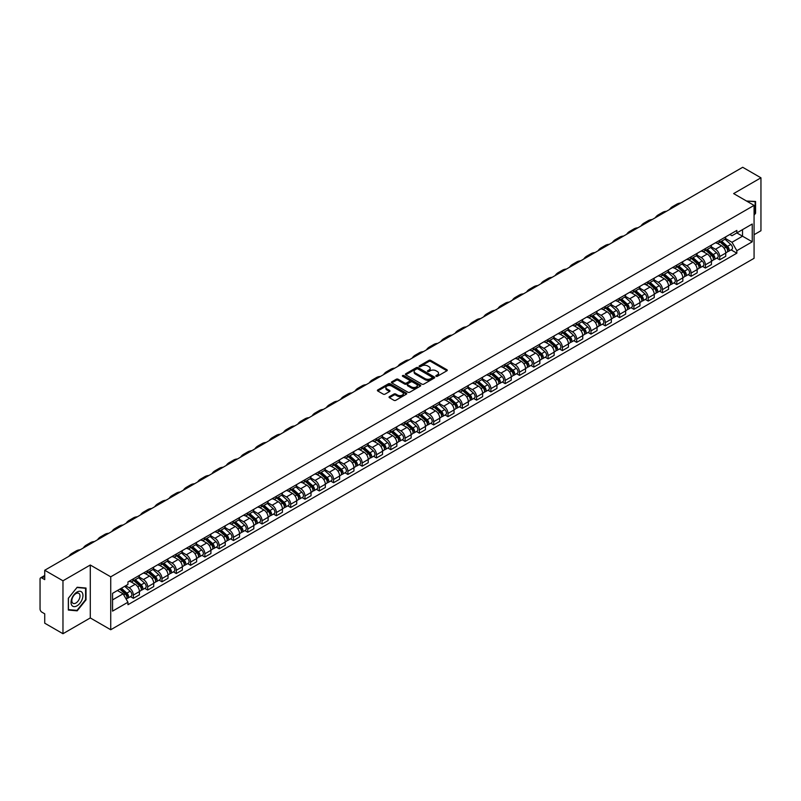 <?xml version="1.0" encoding="UTF-8"?>
<svg xmlns="http://www.w3.org/2000/svg" width="801" height="801" viewBox="0 0 801 801"><rect width="100%" height="100%" fill="white"/><g stroke="black" fill="none" stroke-linecap="round" stroke-linejoin="round"><path stroke-width="1.2" d="M436.094 376.3A0.891 0.511 0 0 0 437.356 376.3L446.918 370.783A1.272 0.731 0 0 0 447.288 370.262A1.272 0.731 0 0 0 446.918 369.742L430.718 360.39A1.272 0.731 0 0 0 428.915 360.39L419.354 365.907A0.891 0.511 0 0 0 420.615 366.638L421.857 365.927A4.075 2.353 0 0 1 427.614 365.927L428.966 366.708A4.075 2.353 0 0 1 430.157 368.37A4.075 2.353 0 0 1 428.966 370.032L427.724 370.743A0.891 0.511 0 0 0 428.986 371.474L430.227 370.753A4.075 2.353 0 0 1 435.984 370.753L437.336 371.534A4.075 2.353 0 0 1 438.527 373.196A4.075 2.353 0 0 1 437.336 374.858L436.094 375.579A0.891 0.511 0 0 0 436.094 376.3L436.094 375.579M389.416 396.655A1.272 0.731 0 0 0 389.046 397.176A1.272 0.731 0 0 0 389.416 397.696L393.962 400.32A1.272 0.731 0 0 0 395.764 400.32L406.377 394.182A1.272 0.731 0 0 0 406.748 393.661A1.272 0.731 0 0 0 406.377 393.151L390.177 383.799A1.272 0.731 0 0 0 388.385 383.799L377.762 389.927A1.272 0.731 0 0 0 377.391 390.447A1.272 0.731 0 0 0 377.762 390.968L383.248 394.132A1.272 0.731 0 0 0 385.051 394.132L389.596 391.509A1.272 0.731 0 0 0 389.967 390.988A1.272 0.731 0 0 0 389.596 390.467L386.873 388.896A3.404 1.962 0 0 1 385.882 387.514A3.404 1.962 0 0 1 387.974 385.692A3.404 1.962 0 0 1 391.689 386.122L402.352 392.28A3.404 1.962 0 0 1 403.344 393.661A3.404 1.962 0 0 1 401.251 395.484A3.404 1.962 0 0 1 397.536 395.053L395.764 394.032A1.272 0.731 0 0 0 393.962 394.032L389.416 396.655L389.416 397.696L393.962 395.083L393.962 394.032M110.728 576.82L90.283 565.015L62.969 580.795L44.726 570.262L742.707 167.279L760.95 177.812L733.636 193.582L754.071 205.386L110.728 576.82L110.728 629.746L754.071 258.312L754.071 205.386M421.947 384.16A1.272 0.731 0 0 0 423.749 384.16L434.362 378.032A1.272 0.731 0 0 0 434.733 377.511A1.272 0.731 0 0 0 434.362 376.991L418.162 367.639A1.272 0.731 0 0 0 416.37 367.639L405.747 373.767A1.272 0.731 0 0 0 405.376 374.287A1.272 0.731 0 0 0 405.747 374.808L421.947 384.16M403.003 376.49A0.891 0.511 0 0 1 403.904 376.62L420.355 386.112L409.752 392.24A1.272 0.731 0 0 1 407.949 392.24L391.759 382.888L391.759 381.847A1.272 0.731 0 0 0 391.379 382.367A1.272 0.731 0 0 0 391.759 382.888M391.759 381.847L396.305 379.223A1.272 0.731 0 0 1 398.097 379.223L404.665 383.018A1.272 0.731 0 0 0 406.467 383.018L409.481 381.276A1.272 0.731 0 0 0 409.852 380.755A1.272 0.731 0 0 0 409.481 380.235L402.643 376.29A0.891 0.511 0 0 1 403.904 375.559L420.375 385.071A1.272 0.731 0 0 1 420.745 385.591A1.272 0.731 0 0 1 420.375 386.112L420.375 385.071M62.969 580.795L62.969 633.721L44.726 623.188L44.726 613.816L41.882 612.174A2.593 1.502 -120 0 1 40.05 609L40.05 579.043A2.593 1.502 -120 0 1 40.591 577.861L44.726 575.468M754.071 234.713L760.95 230.738L760.95 177.812M62.969 633.721L90.283 617.941L110.728 629.746M44.726 570.262L44.726 579.624L41.882 577.982A2.593 1.502 -120 0 0 40.591 577.861M719.698 240.32A5.967 3.444 60 0 1 718.467 242.993L724.515 239.509A5.967 3.444 -120 0 0 725.746 236.826M711.108 246.738L715.483 249.261A5.967 3.444 60 0 1 719.698 256.57L725.746 253.076A5.967 3.444 -120 0 0 721.531 245.767L717.205 243.274M725.746 253.076L725.746 256.3L719.698 259.794L716.795 258.122M718.467 242.993A5.967 3.444 60 0 1 715.523 242.733M719.698 256.57L719.698 259.794M705.401 248.58A5.967 3.444 60 0 1 704.159 251.254L710.217 247.759A5.967 3.444 -120 0 0 711.448 245.086M702.497 266.383L705.401 268.055L711.448 264.56L711.448 261.336A5.967 3.444 -120 0 0 707.233 254.027L702.898 251.524M704.159 251.254A5.967 3.444 60 0 1 701.225 250.983M696.81 254.998L701.185 257.522A5.967 3.444 60 0 1 705.401 264.821L705.401 268.055M691.093 256.831A5.967 3.444 60 0 1 689.861 259.514L695.909 256.02A5.967 3.444 -120 0 0 697.15 253.336M688.199 274.633L691.093 276.315L697.15 272.821L697.15 269.587A5.967 3.444 -120 0 0 692.935 262.287L688.6 259.784M689.861 259.514A5.967 3.444 60 0 1 686.928 259.244M682.512 263.259L686.878 265.782A5.967 3.444 60 0 1 691.093 273.081L691.093 276.315M676.795 265.091A5.967 3.444 60 0 1 675.563 267.764L681.611 264.27A5.967 3.444 -120 0 0 682.842 261.597M673.891 282.893L676.795 284.565L682.842 281.071L682.842 277.847A5.967 3.444 -120 0 0 678.627 270.538L674.302 268.045M675.563 267.764A5.967 3.444 60 0 1 672.63 267.494M668.214 271.509L672.58 274.032A5.967 3.444 60 0 1 676.795 281.341L676.795 284.565M662.497 273.341A5.967 3.444 60 0 1 661.256 276.025L667.313 272.53A5.967 3.444 -120 0 0 668.545 269.857M659.593 291.143L662.497 292.826L668.545 289.331L668.545 286.097A5.967 3.444 -120 0 0 664.329 278.798L659.994 276.295M661.256 276.025A5.967 3.444 60 0 1 658.322 275.754M653.906 279.769L658.282 282.292A5.967 3.444 60 0 1 662.497 289.592L662.497 292.826M648.199 281.602A5.967 3.444 60 0 1 646.958 284.275L653.005 280.791A5.967 3.444 -120 0 0 654.247 278.107M645.296 299.404L648.199 301.076L654.247 297.582L654.247 294.357A5.967 3.444 -120 0 0 650.032 287.058L645.696 284.555M646.958 284.275A5.967 3.444 60 0 1 644.024 284.015M639.609 288.02L643.974 290.543A5.967 3.444 60 0 1 648.199 297.852L648.199 301.076M633.891 289.862A5.967 3.444 60 0 1 632.66 292.535L638.707 289.041A5.967 3.444 -120 0 0 639.949 286.368M630.998 307.664L633.891 309.336L639.949 305.842L639.949 302.618A5.967 3.444 -120 0 0 635.724 295.309L631.398 292.806M632.66 292.535A5.967 3.444 60 0 1 629.726 292.265M625.311 296.28L629.676 298.803A5.967 3.444 60 0 1 633.891 306.102L633.891 309.336M619.594 298.112A5.967 3.444 60 0 1 618.362 300.796L624.41 297.301A5.967 3.444 -120 0 0 625.641 294.618M616.69 315.914L619.594 317.596L625.641 314.102L625.641 310.868A5.967 3.444 -120 0 0 621.426 303.569L617.1 301.066M618.362 300.796A5.967 3.444 60 0 1 615.418 300.525M611.003 304.54L615.378 307.063A5.967 3.444 60 0 1 619.594 314.362L619.594 317.596M605.296 306.372A5.967 3.444 60 0 1 604.054 309.046L610.112 305.551A5.967 3.444 -120 0 0 611.343 302.878M602.392 324.175L605.296 325.847L611.343 322.352L611.343 319.128A5.967 3.444 -120 0 0 607.128 311.819L602.793 309.326M604.054 309.046A5.967 3.444 60 0 1 601.12 308.775M596.705 312.79L601.08 315.314A5.967 3.444 60 0 1 605.296 322.623L605.296 325.847M590.988 314.633A5.967 3.444 60 0 1 589.756 317.306L595.804 313.812A5.967 3.444 -120 0 0 597.045 311.138M588.094 332.435L590.988 334.107L597.045 330.613L597.045 327.379A5.967 3.444 -120 0 0 592.83 320.08L588.495 317.576M589.756 317.306A5.967 3.444 60 0 1 586.823 317.036M582.407 321.051L586.773 323.574A5.967 3.444 60 0 1 590.988 330.873L590.988 334.107M576.69 322.883A5.967 3.444 60 0 1 575.458 325.556L581.506 322.072A5.967 3.444 -120 0 0 582.738 319.389M573.786 340.685L576.69 342.357L582.738 338.873L582.738 335.639A5.967 3.444 -120 0 0 578.522 328.34L574.197 325.837M575.458 325.556A5.967 3.444 60 0 1 572.525 325.296M568.109 329.301L572.475 331.824A5.967 3.444 60 0 1 576.69 339.133L576.69 342.357M562.392 331.143A5.967 3.444 60 0 1 561.161 333.817L567.208 330.322A5.967 3.444 -120 0 0 568.44 327.649M559.488 348.946L562.392 350.618L568.44 347.123L568.44 343.899A5.967 3.444 -120 0 0 564.224 336.59L559.889 334.087M561.161 333.817A5.967 3.444 60 0 1 558.217 333.546M553.801 337.561L558.177 340.085A5.967 3.444 60 0 1 562.392 347.394L562.392 350.618M548.094 339.394A5.967 3.444 60 0 1 546.853 342.077L552.91 338.583A5.967 3.444 -120 0 0 554.142 335.899M545.191 357.196L548.094 358.878L554.142 355.384L554.142 352.15A5.967 3.444 -120 0 0 549.927 344.851L545.591 342.347M546.853 342.077A5.967 3.444 60 0 1 543.919 341.807M539.504 345.822L543.869 348.345A5.967 3.444 60 0 1 548.094 355.644L548.094 358.878M533.786 347.654A5.967 3.444 60 0 1 532.555 350.327L538.602 346.833A5.967 3.444 -120 0 0 539.844 344.16M530.893 365.456L533.786 367.128L539.844 363.634L539.844 360.41A5.967 3.444 -120 0 0 535.619 353.101L531.293 350.608M532.555 350.327A5.967 3.444 60 0 1 529.621 350.057M525.206 354.072L529.571 356.595A5.967 3.444 60 0 1 533.786 363.904L533.786 367.128M519.489 355.914A5.967 3.444 60 0 1 518.257 358.588L524.305 355.093A5.967 3.444 -120 0 0 525.536 352.42M516.585 373.717L519.489 375.389L525.536 371.894L525.536 368.67A5.967 3.444 -120 0 0 521.321 361.361L516.995 358.858M518.257 358.588A5.967 3.444 60 0 1 515.313 358.317M510.898 362.332L515.273 364.855A5.967 3.444 60 0 1 519.489 372.155L519.489 375.389M505.191 364.165A5.967 3.444 60 0 1 503.949 366.848L510.007 363.354A5.967 3.444 -120 0 0 511.238 360.67M502.287 381.967L505.191 383.639L511.238 380.155L511.238 376.921A5.967 3.444 -120 0 0 507.023 369.621L502.688 367.118M503.949 366.848A5.967 3.444 60 0 1 501.015 366.578M496.6 370.593L500.975 373.116A5.967 3.444 60 0 1 505.191 380.415L505.191 383.639M490.883 372.425A5.967 3.444 60 0 1 489.651 375.098L495.699 371.604A5.967 3.444 -120 0 0 496.94 368.931M487.989 390.227L490.883 391.899L496.94 388.405L496.94 385.181A5.967 3.444 -120 0 0 492.725 377.872L488.39 375.379M489.651 375.098A5.967 3.444 60 0 1 486.718 374.828M482.302 378.843L486.668 381.366A5.967 3.444 60 0 1 490.883 388.675L490.883 391.899M476.585 380.675A5.967 3.444 60 0 1 475.353 383.359L481.401 379.864A5.967 3.444 -120 0 0 482.633 377.191M473.681 398.477L476.585 400.16L482.633 396.665L482.633 393.431A5.967 3.444 -120 0 0 478.417 386.132L474.092 383.629M475.353 383.359A5.967 3.444 60 0 1 472.42 383.088M468.004 387.103L472.37 389.626A5.967 3.444 60 0 1 476.585 396.926L476.585 400.16M462.287 388.936A5.967 3.444 60 0 1 461.056 391.609L467.103 388.125A5.967 3.444 -120 0 0 468.335 385.441M459.384 406.738L462.287 408.41L468.335 404.916L468.335 401.691A5.967 3.444 -120 0 0 464.119 394.382L459.794 391.889M461.056 391.609A5.967 3.444 60 0 1 458.112 391.349M453.696 395.354L458.072 397.877A5.967 3.444 60 0 1 462.287 405.186L462.287 408.41M447.989 397.196A5.967 3.444 60 0 1 446.748 399.869L452.805 396.375A5.967 3.444 -120 0 0 454.037 393.702M445.086 414.998L447.989 416.67L454.037 413.176L454.037 409.952A5.967 3.444 -120 0 0 449.822 402.643L445.486 400.14M446.748 399.869A5.967 3.444 60 0 1 443.814 399.599M439.399 403.614L443.764 406.137A5.967 3.444 60 0 1 447.989 413.436L447.989 416.67M433.681 405.446A5.967 3.444 60 0 1 432.45 408.13L438.497 404.635A5.967 3.444 -120 0 0 439.739 401.952M430.788 423.248L433.681 424.92L439.739 421.436L439.739 418.202A5.967 3.444 -120 0 0 435.514 410.903L431.188 408.4M432.45 408.13A5.967 3.444 60 0 1 429.516 407.859M425.101 411.874L429.466 414.397A5.967 3.444 60 0 1 433.681 421.696L433.681 424.92M419.384 413.706A5.967 3.444 60 0 1 418.152 416.38L424.2 412.885A5.967 3.444 -120 0 0 425.431 410.212M416.48 431.509L419.384 433.181L425.431 429.686L425.431 426.462A5.967 3.444 -120 0 0 421.216 419.153L416.89 416.66M418.152 416.38A5.967 3.444 60 0 1 415.208 416.109M410.793 420.125L415.168 422.648A5.967 3.444 60 0 1 419.384 429.957L419.384 433.181M405.086 421.957A5.967 3.444 60 0 1 403.844 424.64L409.902 421.146A5.967 3.444 -120 0 0 411.133 418.472M402.182 439.759L405.086 441.441L411.133 437.947L411.133 434.713A5.967 3.444 -120 0 0 406.918 427.414L402.583 424.91M403.844 424.64A5.967 3.444 60 0 1 400.911 424.37M396.495 428.385L400.87 430.908A5.967 3.444 60 0 1 405.086 438.207L405.086 441.441M390.778 430.217A5.967 3.444 60 0 1 389.546 432.89L395.594 429.406A5.967 3.444 -120 0 0 396.835 426.723M387.884 448.019L390.788 449.691L396.835 446.197L396.835 442.973A5.967 3.444 -120 0 0 392.62 435.674L388.285 433.171M389.546 432.89A5.967 3.444 60 0 1 386.613 432.63M382.197 436.635L386.563 439.158A5.967 3.444 60 0 1 390.788 446.467L390.788 449.691M376.48 438.477A5.967 3.444 60 0 1 375.248 441.151L381.296 437.656A5.967 3.444 -120 0 0 382.528 434.983M373.576 456.28L376.48 457.952L382.528 454.457L382.528 451.233A5.967 3.444 -120 0 0 378.312 443.924L373.987 441.421M375.248 441.151A5.967 3.444 60 0 1 372.315 440.88M367.899 444.895L372.265 447.419A5.967 3.444 60 0 1 376.48 454.718L376.48 457.952M362.182 446.728A5.967 3.444 60 0 1 360.951 449.411L366.998 445.917A5.967 3.444 -120 0 0 368.23 443.233M359.279 464.53L362.182 466.212L368.23 462.718L368.23 459.484A5.967 3.444 -120 0 0 364.014 452.185L359.689 449.681M360.951 449.411A5.967 3.444 60 0 1 358.007 449.141M353.591 453.156L357.967 455.679A5.967 3.444 60 0 1 362.182 462.978L362.182 466.212M347.884 454.988A5.967 3.444 60 0 1 346.643 457.661L352.7 454.167A5.967 3.444 -120 0 0 353.932 451.494M344.981 472.79L347.884 474.462L353.932 470.968L353.932 467.744A5.967 3.444 -120 0 0 349.717 460.435L345.381 457.942M346.643 457.661A5.967 3.444 60 0 1 343.709 457.391M339.294 461.406L343.659 463.929A5.967 3.444 60 0 1 347.884 471.238L347.884 474.462M333.576 463.248A5.967 3.444 60 0 1 332.345 465.922L338.392 462.427A5.967 3.444 -120 0 0 339.634 459.754M330.683 481.041L333.576 482.723L339.634 479.228L339.634 475.994A5.967 3.444 -120 0 0 335.409 468.695L331.083 466.192M332.345 465.922A5.967 3.444 60 0 1 329.411 465.651M324.996 469.666L329.361 472.19A5.967 3.444 60 0 1 333.576 479.489L333.576 482.723M319.279 471.499A5.967 3.444 60 0 1 318.047 474.172L324.095 470.688A5.967 3.444 -120 0 0 325.326 468.004M316.375 489.301L319.279 490.973L325.326 487.479L325.326 484.255A5.967 3.444 -120 0 0 321.111 476.955L316.785 474.452M318.047 474.172A5.967 3.444 60 0 1 315.113 473.912M310.698 477.917L315.063 480.44A5.967 3.444 60 0 1 319.279 487.749L319.279 490.973M304.981 479.759A5.967 3.444 60 0 1 303.739 482.432L309.797 478.938A5.967 3.444 -120 0 0 311.028 476.265M302.077 497.561L304.981 499.233L311.028 495.739L311.028 492.515A5.967 3.444 -120 0 0 306.813 485.206L302.478 482.703M303.739 482.432A5.967 3.444 60 0 1 300.806 482.162M296.39 486.177L300.765 488.7A5.967 3.444 60 0 1 304.981 496.009L304.981 499.233M290.683 488.009A5.967 3.444 60 0 1 289.441 490.693L295.489 487.198A5.967 3.444 -120 0 0 296.73 484.515M287.779 505.811L290.683 507.494L296.73 503.999L296.73 500.765A5.967 3.444 -120 0 0 292.515 493.466L288.18 490.963M289.441 490.693A5.967 3.444 60 0 1 286.508 490.422M282.092 494.437L286.458 496.96A5.967 3.444 60 0 1 290.683 504.26L290.683 507.494M276.375 496.27A5.967 3.444 60 0 1 275.144 498.943L281.191 495.449A5.967 3.444 -120 0 0 282.433 492.775M273.481 514.072L276.375 515.744L282.433 512.25L282.433 509.025A5.967 3.444 -120 0 0 278.207 501.716L273.882 499.223M275.144 498.943A5.967 3.444 60 0 1 272.21 498.673M267.794 502.688L272.16 505.211A5.967 3.444 60 0 1 276.375 512.52L276.375 515.744M262.077 504.53A5.967 3.444 60 0 1 260.846 507.203L266.893 503.709A5.967 3.444 -120 0 0 268.125 501.036M259.174 522.332L262.077 524.004L268.125 520.51L268.125 517.276A5.967 3.444 -120 0 0 263.909 509.977L259.584 507.474M260.846 507.203A5.967 3.444 60 0 1 257.902 506.933M253.486 510.948L257.862 513.471A5.967 3.444 60 0 1 262.077 520.77L262.077 524.004M247.779 512.78A5.967 3.444 60 0 1 246.538 515.464L252.595 511.969A5.967 3.444 -120 0 0 253.827 509.286M244.876 530.582L247.779 532.254L253.827 528.77L253.827 525.536A5.967 3.444 -120 0 0 249.612 518.237L245.276 515.734M246.538 515.464A5.967 3.444 60 0 1 243.604 515.193M239.189 519.208L243.564 521.731A5.967 3.444 60 0 1 247.779 529.03L247.779 532.254M233.471 521.04A5.967 3.444 60 0 1 232.24 523.714L238.287 520.219A5.967 3.444 -120 0 0 239.529 517.546M230.578 538.843L233.471 540.515L239.529 537.02L239.529 533.796A5.967 3.444 -120 0 0 235.314 526.487L230.978 523.994M232.24 523.714A5.967 3.444 60 0 1 229.306 523.443M224.891 527.458L229.256 529.982A5.967 3.444 60 0 1 233.471 537.291L233.471 540.515M219.174 529.291A5.967 3.444 60 0 1 217.942 531.974L223.99 528.48A5.967 3.444 -120 0 0 225.221 525.806M216.27 547.093L219.174 548.775L225.221 545.281L225.221 542.047A5.967 3.444 -120 0 0 221.006 534.748L216.681 532.244M217.942 531.974A5.967 3.444 60 0 1 215.008 531.704M210.593 535.719L214.958 538.242A5.967 3.444 60 0 1 219.174 545.541L219.174 548.775M204.876 537.551A5.967 3.444 60 0 1 203.634 540.224L209.692 536.73A5.967 3.444 -120 0 0 210.923 534.057M201.972 555.353L204.876 557.025L210.923 553.531L210.923 550.307A5.967 3.444 -120 0 0 206.708 542.998L202.373 540.505M203.634 540.224A5.967 3.444 60 0 1 200.701 539.954M196.285 543.969L200.661 546.492A5.967 3.444 60 0 1 204.876 553.801L204.876 557.025M190.578 545.811A5.967 3.444 60 0 1 189.336 548.485L195.384 544.99A5.967 3.444 -120 0 0 196.625 542.317M187.674 563.614L190.578 565.286L196.625 561.791L196.625 558.567A5.967 3.444 -120 0 0 192.41 551.258L188.075 548.755M189.336 548.485A5.967 3.444 60 0 1 186.403 548.214M181.987 552.229L186.353 554.753A5.967 3.444 60 0 1 190.578 562.052L190.578 565.286M176.27 554.062A5.967 3.444 60 0 1 175.039 556.745L181.086 553.251A5.967 3.444 -120 0 0 182.328 550.567M173.376 571.864L176.27 573.536L182.328 570.052L182.328 566.818A5.967 3.444 -120 0 0 178.102 559.519L173.777 557.015M175.039 556.745A5.967 3.444 60 0 1 172.105 556.475M167.689 560.49L172.055 563.013A5.967 3.444 60 0 1 176.27 570.312L176.27 573.536M161.972 562.322A5.967 3.444 60 0 1 160.741 564.995L166.788 561.501A5.967 3.444 -120 0 0 168.02 558.828M159.069 580.124L161.972 581.796L168.02 578.302L168.02 575.078A5.967 3.444 -120 0 0 163.804 567.769L159.479 565.276M160.741 564.995A5.967 3.444 60 0 1 157.797 564.725M153.381 568.74L157.757 571.263A5.967 3.444 60 0 1 161.972 578.572L161.972 581.796M147.674 570.572A5.967 3.444 60 0 1 146.433 573.256L152.49 569.761A5.967 3.444 -120 0 0 153.722 567.088M144.771 588.375L147.674 590.057L153.722 586.562L153.722 583.328A5.967 3.444 -120 0 0 149.507 576.029L145.171 573.526M146.433 573.256A5.967 3.444 60 0 1 143.499 572.985M139.084 577L143.459 579.523A5.967 3.444 60 0 1 147.674 586.823L147.674 590.057M133.366 578.833A5.967 3.444 60 0 1 132.135 581.506L138.183 578.022A5.967 3.444 -120 0 0 139.424 575.338M130.473 596.635L133.366 598.307L139.424 594.813L139.424 591.589A5.967 3.444 -120 0 0 135.209 584.289L130.873 581.786M132.135 581.506A5.967 3.444 60 0 1 129.201 581.246M125.667 585.771L129.151 587.774A5.967 3.444 60 0 1 133.366 595.083L133.366 598.307M729.831 234.473L731.984 235.714L752.239 224.02L742.527 229.627L742.527 236.195L731.984 242.282L725.416 238.488M112.561 599.899L123.104 593.811L127.96 602.222L112.561 611.123L112.561 593.331L127.96 584.44L127.96 581.957L736.84 230.428L736.84 232.911L752.239 241.802L736.84 250.693L731.984 242.282M752.239 224.02L752.239 241.802M127.96 602.222L127.96 604.715L736.84 253.186L736.84 250.693M754.071 215.149L755.583 213.276L755.583 201.482L746.482 201.011L755.133 201.712L755.133 213.146L754.071 214.448M90.283 565.015L90.283 617.941M68.335 610.052L77.176 610.843L86.027 599.839L86.027 588.044L77.176 587.253L68.335 598.257L68.335 610.052M123.104 593.811L117.417 590.527M731.103 249.862L736.84 253.186M76.245 610.302L77.176 610.843M436.455 376.43L437.336 375.919A4.075 2.353 0 0 0 438.527 374.257L438.527 373.196M430.157 368.37L430.157 369.421A4.075 2.353 0 0 1 428.966 371.083L428.084 371.594M446.898 370.793L430.718 361.451A1.272 0.731 0 0 0 428.915 361.451L419.714 366.768M434.362 376.991L434.362 378.032L418.162 368.7A1.272 0.731 0 0 0 416.37 368.7L405.767 374.818L405.747 373.767M432.109 377.872A0.891 0.511 0 0 0 432.109 377.141L417.892 368.941A0.891 0.511 0 0 0 416.64 368.941L415.329 369.692A4.075 2.353 0 0 0 414.137 371.354A4.075 2.353 0 0 0 415.329 373.016L425.051 378.623A4.075 2.353 0 0 0 430.808 378.623L432.109 377.872L432.109 378.933A0.891 0.511 0 0 0 432.109 378.202M414.137 371.354L414.137 372.415A4.075 2.353 0 0 0 415.329 374.077L415.329 373.016M432.109 378.933L430.808 379.684A4.075 2.353 0 0 1 425.051 379.684L415.329 374.077M391.769 382.898L396.305 380.285L396.305 379.223M409.852 380.755L409.852 381.817A1.272 0.731 0 0 1 409.481 382.337L406.467 384.079A1.272 0.731 0 0 1 404.665 384.079L398.097 380.285A1.272 0.731 0 0 0 396.305 380.285M411.484 386.953A3.404 1.962 0 0 0 415.198 387.374A3.404 1.962 0 0 0 417.291 385.561A3.404 1.962 0 0 0 416.3 384.17L412.545 382.007A1.272 0.731 0 0 0 410.743 382.007L407.729 383.739A1.272 0.731 0 0 0 407.359 384.26A1.272 0.731 0 0 0 407.729 384.78L411.484 386.953L411.484 388.014A3.404 1.962 0 0 0 415.198 388.435A3.404 1.962 0 0 0 417.291 386.623L417.291 385.561M407.359 384.26L407.359 385.321A1.272 0.731 0 0 0 407.729 385.842L407.729 384.78M411.484 388.014L407.729 385.842M403.344 393.661L403.344 394.723A3.404 1.962 0 0 1 401.251 396.535A3.404 1.962 0 0 1 397.536 396.115L395.764 395.083A1.272 0.731 0 0 0 393.962 395.083M385.882 387.514L385.882 388.565A3.404 1.962 0 0 0 386.873 389.957L386.873 388.896M389.576 391.519L386.873 389.957M406.377 393.151L406.377 394.182L390.177 384.85A1.272 0.731 0 0 0 388.385 384.85L377.782 390.978L377.762 389.927M720.109 242.042L725.936 247.249A3.244 1.872 60 0 1 726.958 252.255L725.746 252.956M720.269 242.182L723.013 243.764M720.7 241.702L727.188 247.489A1.552 0.901 60 0 1 727.668 249.902A1.552 0.901 60 0 1 727.528 249.952M721.671 241.141L727.498 246.348A3.244 1.872 60 0 1 728.52 251.354A3.244 1.872 60 0 1 727.538 251.464M724.915 239.199L730.802 244.445A3.244 1.872 60 0 1 731.814 249.451L728.52 251.354M680.81 203.023A25.021 14.448 -120 0 0 676.795 204.175L672.58 206.608A25.021 14.448 -120 0 0 669.576 209.502M676.595 205.456A25.021 14.448 -120 0 0 672.58 206.608M705.811 250.302L711.638 255.499A3.244 1.872 60 0 1 712.66 260.515L711.448 261.216M705.961 250.443L708.705 252.025M706.402 249.962L712.88 255.749A1.552 0.901 60 0 1 713.371 258.152A1.552 0.901 60 0 1 713.23 258.212M707.373 249.401L713.2 254.598A3.244 1.872 60 0 1 714.212 259.614A3.244 1.872 60 0 1 713.23 259.714M710.617 247.449L716.495 252.695A3.244 1.872 60 0 1 717.516 257.712L714.212 259.614M691.513 258.563L697.341 263.759A3.244 1.872 60 0 1 698.352 268.766L697.15 269.466M691.663 258.693L694.407 260.275M692.094 258.222L698.582 264.01A1.552 0.901 60 0 1 699.073 266.413A1.552 0.901 60 0 1 698.933 266.463M693.065 257.662L698.893 262.858A3.244 1.872 60 0 1 699.914 267.874A3.244 1.872 60 0 1 698.933 267.975M696.319 255.709L702.197 260.956A3.244 1.872 60 0 1 703.218 265.962L699.914 267.874M754.562 201.381L755.133 201.712M82.153 592.53A8.431 4.866 120 0 0 74.012 594.702A8.431 4.866 120 0 0 71.83 605.366A8.431 4.866 120 0 0 79.97 603.183A8.431 4.866 120 0 0 82.153 592.53M79.439 593.921A5.767 3.334 120 0 0 78.788 593.321A5.767 3.334 120 0 0 73.422 596.014A5.767 3.334 120 0 0 72.38 602.712A5.767 3.334 120 0 0 73.021 603.313A5.767 3.334 120 0 0 78.388 600.62A5.767 3.334 120 0 0 79.439 593.921M76.996 610.372L68.425 609.611L68.425 598.177L76.996 587.513L85.567 588.284L85.567 599.709L76.996 610.372M84.996 587.954L85.567 588.284M666.502 211.274A25.021 14.448 -120 0 0 662.497 212.435L658.282 214.868A25.021 14.448 -120 0 0 655.278 217.762M662.287 213.707A25.021 14.448 -120 0 0 658.282 214.868M652.204 219.534A25.021 14.448 -120 0 0 648.199 220.686L643.984 223.129A25.021 14.448 -120 0 0 640.98 226.012M647.989 221.967A25.021 14.448 -120 0 0 643.984 223.129M677.205 266.813L683.033 272.01A3.244 1.872 60 0 1 684.054 277.026L682.842 277.727M677.366 266.953L680.109 268.535M677.796 266.473L684.284 272.26A1.552 0.901 60 0 1 684.775 274.663A1.552 0.901 60 0 1 684.625 274.723M678.767 265.912L684.595 271.118A3.244 1.872 60 0 1 685.616 276.125A3.244 1.872 60 0 1 684.635 276.235M682.021 263.96L687.899 269.206A3.244 1.872 60 0 1 688.91 274.222L685.616 276.125M662.908 275.073L668.735 280.27A3.244 1.872 60 0 1 669.756 285.286L668.545 285.977M663.068 275.214L665.811 276.796M663.498 274.733L669.976 280.52A1.552 0.901 60 0 1 670.467 282.923A1.552 0.901 60 0 1 670.327 282.983M664.47 274.172L670.297 279.369A3.244 1.872 60 0 1 671.308 284.385A3.244 1.872 60 0 1 670.337 284.485M667.714 272.22L673.591 277.466A3.244 1.872 60 0 1 674.612 282.473L671.308 284.385M648.61 283.324L654.437 288.53A3.244 1.872 60 0 1 655.448 293.536L654.247 294.237M648.76 283.464L651.503 285.046M649.2 282.983L655.679 288.771A1.552 0.901 60 0 1 656.169 291.184A1.552 0.901 60 0 1 656.029 291.234M650.172 282.433L655.999 287.629A3.244 1.872 60 0 1 657.01 292.635A3.244 1.872 60 0 1 656.029 292.745M653.416 280.48L659.293 285.727A3.244 1.872 60 0 1 660.314 290.733L657.01 292.635M637.906 227.794A25.021 14.448 -120 0 0 633.901 228.946L629.676 231.379A25.021 14.448 -120 0 0 626.672 234.272M633.691 230.227A25.021 14.448 -120 0 0 629.676 231.379M623.609 236.045A25.021 14.448 -120 0 0 619.594 237.206L615.378 239.639A25.021 14.448 -120 0 0 612.375 242.533M619.383 238.478A25.021 14.448 -120 0 0 615.378 239.639M609.301 244.305A25.021 14.448 -120 0 0 605.296 245.456L601.08 247.889A25.021 14.448 -120 0 0 598.077 250.783M605.085 246.738A25.021 14.448 -120 0 0 601.08 247.889M634.312 291.584L640.139 296.781A3.244 1.872 60 0 1 641.15 301.797L639.939 302.498M634.462 291.724L637.206 293.306M634.893 291.244L641.381 297.031A1.552 0.901 60 0 1 641.871 299.434A1.552 0.901 60 0 1 641.731 299.494M635.864 290.683L641.691 295.879A3.244 1.872 60 0 1 642.712 300.896A3.244 1.872 60 0 1 641.731 300.996M639.118 288.73L644.995 293.977A3.244 1.872 60 0 1 646.007 298.993L642.712 300.896M595.003 252.555A25.021 14.448 -120 0 0 590.998 253.717L586.783 256.15A25.021 14.448 -120 0 0 583.769 259.043M590.788 254.998A25.021 14.448 -120 0 0 586.783 256.15M620.004 299.844L625.831 305.041A3.244 1.872 60 0 1 626.853 310.047L625.641 310.748M620.164 299.975L622.908 301.566M620.595 299.504L627.083 305.291A1.552 0.901 60 0 1 627.563 307.694A1.552 0.901 60 0 1 627.423 307.744M621.566 298.943L627.393 304.14A3.244 1.872 60 0 1 628.415 309.156A3.244 1.872 60 0 1 627.433 309.256M624.81 296.991L630.697 302.237A3.244 1.872 60 0 1 631.709 307.244L628.415 309.156M580.705 260.816A25.021 14.448 -120 0 0 576.69 261.967L572.475 264.41A25.021 14.448 -120 0 0 569.471 267.304M576.49 263.249A25.021 14.448 -120 0 0 572.475 264.41M605.706 308.095L611.533 313.301A3.244 1.872 60 0 1 612.555 318.307L611.343 319.008M605.856 308.235L608.6 309.817M606.297 307.754L612.775 313.541A1.552 0.901 60 0 1 613.266 315.944A1.552 0.901 60 0 1 613.125 316.005M607.268 307.194L613.095 312.4A3.244 1.872 60 0 1 614.107 317.406A3.244 1.872 60 0 1 613.135 317.516M610.512 305.251L616.39 310.488A3.244 1.872 60 0 1 617.411 315.504L614.107 317.406M566.397 269.076A25.021 14.448 -120 0 0 562.392 270.227L558.177 272.66A25.021 14.448 -120 0 0 555.173 275.554M562.182 271.509A25.021 14.448 -120 0 0 558.177 272.66M591.408 316.355L597.236 321.551A3.244 1.872 60 0 1 598.247 326.568L597.045 327.259M591.559 316.495L594.302 318.077M591.989 316.015L598.477 321.802A1.552 0.901 60 0 1 598.968 324.205A1.552 0.901 60 0 1 598.828 324.265M592.96 315.454L598.788 320.65A3.244 1.872 60 0 1 599.809 325.667A3.244 1.872 60 0 1 598.828 325.767M596.214 313.501L602.092 318.748A3.244 1.872 60 0 1 603.113 323.764L599.809 325.667M552.099 277.326A25.021 14.448 -120 0 0 548.094 278.488L543.879 280.921A25.021 14.448 -120 0 0 540.875 283.814M547.884 279.759A25.021 14.448 -120 0 0 543.879 280.921M577.1 324.605L582.928 329.812A3.244 1.872 60 0 1 583.949 334.818L582.738 335.519M577.261 324.745L580.004 326.327M577.691 324.275L584.179 330.052A1.552 0.901 60 0 1 584.67 332.465A1.552 0.901 60 0 1 584.52 332.515M578.662 323.714L584.49 328.911A3.244 1.872 60 0 1 585.511 333.917A3.244 1.872 60 0 1 584.53 334.027M581.916 321.762L587.794 327.008A3.244 1.872 60 0 1 588.805 332.014L585.511 333.917M537.801 285.587A25.021 14.448 -120 0 0 533.796 286.738L529.571 289.171A25.021 14.448 -120 0 0 526.567 292.065M533.586 288.02A25.021 14.448 -120 0 0 529.571 289.171M562.803 332.866L568.63 338.062A3.244 1.872 60 0 1 569.651 343.078L568.44 343.779M562.963 333.006L565.706 334.588M563.393 332.525L569.881 338.312A1.552 0.901 60 0 1 570.362 340.715A1.552 0.901 60 0 1 570.222 340.775M564.365 331.964L570.192 337.171A3.244 1.872 60 0 1 571.203 342.177A3.244 1.872 60 0 1 570.232 342.277M567.609 330.012L573.486 335.259A3.244 1.872 60 0 1 574.507 340.275L571.203 342.177M523.504 293.837A25.021 14.448 -120 0 0 519.489 294.998L515.273 297.431A25.021 14.448 -120 0 0 512.27 300.325M519.278 296.28A25.021 14.448 -120 0 0 515.273 297.431M548.505 341.126L554.332 346.322A3.244 1.872 60 0 1 555.353 351.339L554.142 352.029M548.655 341.256L551.398 342.848M549.096 340.785L555.574 346.573A1.552 0.901 60 0 1 556.064 348.976A1.552 0.901 60 0 1 555.924 349.036M550.067 340.225L555.894 345.421A3.244 1.872 60 0 1 556.905 350.438A3.244 1.872 60 0 1 555.924 350.538M553.311 338.272L559.188 343.519A3.244 1.872 60 0 1 560.209 348.525L556.905 350.438M509.196 302.097A25.021 14.448 -120 0 0 505.191 303.249L500.975 305.692A25.021 14.448 -120 0 0 497.972 308.585M504.98 304.53A25.021 14.448 -120 0 0 500.975 305.692M534.207 349.376L540.034 354.583A3.244 1.872 60 0 1 541.045 359.589L539.834 360.29M534.357 349.516L537.101 351.098M534.788 349.036L541.276 354.823A1.552 0.901 60 0 1 541.766 357.236A1.552 0.901 60 0 1 541.626 357.286M535.759 348.475L541.586 353.682A3.244 1.872 60 0 1 542.607 358.688A3.244 1.872 60 0 1 541.626 358.798M539.013 346.533L544.89 351.769A3.244 1.872 60 0 1 545.902 356.785L542.607 358.688M494.898 310.357A25.021 14.448 -120 0 0 490.893 311.509L486.678 313.942A25.021 14.448 -120 0 0 483.664 316.836M490.683 312.79A25.021 14.448 -120 0 0 486.678 313.942M519.899 357.636L525.726 362.833A3.244 1.872 60 0 1 526.748 367.849L525.536 368.54M520.059 357.777L522.803 359.359M520.49 357.296L526.978 363.083A1.552 0.901 60 0 1 527.458 365.486A1.552 0.901 60 0 1 527.318 365.546M521.461 356.735L527.288 361.932A3.244 1.872 60 0 1 528.31 366.948A3.244 1.872 60 0 1 527.328 367.048M524.705 354.783L530.592 360.029A3.244 1.872 60 0 1 531.604 365.046L528.31 366.948M480.6 318.608A25.021 14.448 -120 0 0 476.585 319.769L472.37 322.202A25.021 14.448 -120 0 0 469.366 325.096M476.385 321.041A25.021 14.448 -120 0 0 472.37 322.202M505.601 365.887L511.428 371.093A3.244 1.872 60 0 1 512.45 376.1L511.238 376.8M505.751 366.027L508.495 367.609M506.192 365.556L512.67 371.334A1.552 0.901 60 0 1 513.161 373.747A1.552 0.901 60 0 1 513.02 373.797M507.163 364.996L512.99 370.192A3.244 1.872 60 0 1 514.002 375.198A3.244 1.872 60 0 1 513.03 375.309M510.407 363.043L516.285 368.29A3.244 1.872 60 0 1 517.306 373.296L514.002 375.198M466.292 326.868A25.021 14.448 -120 0 0 462.287 328.02L458.072 330.453A25.021 14.448 -120 0 0 455.068 333.346M462.077 329.301A25.021 14.448 -120 0 0 458.072 330.453M491.303 374.147L497.131 379.344A3.244 1.872 60 0 1 498.142 384.36L496.94 385.061M491.454 374.287L494.197 375.869M491.884 373.807L498.372 379.594A1.552 0.901 60 0 1 498.863 381.997A1.552 0.901 60 0 1 498.723 382.057M492.855 373.246L498.683 378.452A3.244 1.872 60 0 1 499.704 383.459A3.244 1.872 60 0 1 498.723 383.569M496.109 371.294L501.987 376.54A3.244 1.872 60 0 1 503.008 381.556L499.704 383.459M451.994 335.118A25.021 14.448 -120 0 0 447.989 336.28L443.774 338.713A25.021 14.448 -120 0 0 440.77 341.606M447.779 337.561A25.021 14.448 -120 0 0 443.774 338.713M476.995 382.407L482.823 387.604A3.244 1.872 60 0 1 483.844 392.62L482.633 393.311M477.156 382.538L479.899 384.13M477.586 382.067L484.074 387.854A1.552 0.901 60 0 1 484.565 390.257A1.552 0.901 60 0 1 484.415 390.317M478.557 381.506L484.385 386.703A3.244 1.872 60 0 1 485.406 391.719A3.244 1.872 60 0 1 484.425 391.819M481.812 379.554L487.689 384.8A3.244 1.872 60 0 1 488.7 389.807L485.406 391.719M437.696 343.379A25.021 14.448 -120 0 0 433.691 344.54L429.466 346.973A25.021 14.448 -120 0 0 426.462 349.867M433.481 345.812A25.021 14.448 -120 0 0 429.466 346.973M462.698 390.658L468.525 395.864A3.244 1.872 60 0 1 469.546 400.87L468.335 401.571M462.858 390.798L465.601 392.38M463.288 390.317L469.776 396.105A1.552 0.901 60 0 1 470.257 398.518A1.552 0.901 60 0 1 470.117 398.568M464.26 389.757L470.087 394.963A3.244 1.872 60 0 1 471.098 399.969A3.244 1.872 60 0 1 470.127 400.079M467.504 387.814L473.381 393.051A3.244 1.872 60 0 1 474.402 398.067L471.098 399.969M423.399 351.639A25.021 14.448 -120 0 0 419.384 352.79L415.168 355.223A25.021 14.448 -120 0 0 412.165 358.117M419.173 354.072A25.021 14.448 -120 0 0 415.168 355.223M448.4 398.918L454.227 404.115A3.244 1.872 60 0 1 455.248 409.131L454.037 409.832M448.55 399.058L451.293 400.64M448.991 398.578L455.469 404.365A1.552 0.901 60 0 1 455.959 406.768A1.552 0.901 60 0 1 455.819 406.828M449.962 398.017L455.789 403.213A3.244 1.872 60 0 1 456.8 408.23A3.244 1.872 60 0 1 455.819 408.33M453.206 396.064L459.083 401.311A3.244 1.872 60 0 1 460.104 406.327L456.8 408.23M409.091 359.889A25.021 14.448 -120 0 0 405.086 361.051L400.87 363.484A25.021 14.448 -120 0 0 397.867 366.377M404.875 362.322A25.021 14.448 -120 0 0 400.87 363.484M434.102 407.178L439.929 412.375A3.244 1.872 60 0 1 440.94 417.381L439.729 418.082M434.252 407.308L436.996 408.89M434.683 406.838L441.171 412.625A1.552 0.901 60 0 1 441.661 415.028A1.552 0.901 60 0 1 441.521 415.078M435.654 406.277L441.481 411.474A3.244 1.872 60 0 1 442.502 416.49A3.244 1.872 60 0 1 441.521 416.59M438.908 404.325L444.785 409.571A3.244 1.872 60 0 1 445.807 414.578L442.502 416.49M394.793 368.15A25.021 14.448 -120 0 0 390.788 369.301L386.573 371.744A25.021 14.448 -120 0 0 383.559 374.628M390.578 370.583A25.021 14.448 -120 0 0 386.573 371.744M419.794 415.429L425.621 420.625A3.244 1.872 60 0 1 426.643 425.641L425.431 426.342M419.954 415.569L422.698 417.151M420.385 415.088L426.873 420.875A1.552 0.901 60 0 1 427.354 423.278A1.552 0.901 60 0 1 427.213 423.339M421.356 414.528L427.183 419.734A3.244 1.872 60 0 1 428.205 424.74A3.244 1.872 60 0 1 427.223 424.85M424.61 412.575L430.487 417.822A3.244 1.872 60 0 1 431.499 422.838L428.205 424.74M380.495 376.41A25.021 14.448 -120 0 0 376.48 377.561L372.265 379.994A25.021 14.448 -120 0 0 369.261 382.888M376.28 378.843A25.021 14.448 -120 0 0 372.265 379.994M405.496 423.689L411.324 428.885A3.244 1.872 60 0 1 412.345 433.902L411.133 434.593M405.646 423.829L408.39 425.411M406.087 423.349L412.565 429.136A1.552 0.901 60 0 1 413.056 431.539A1.552 0.901 60 0 1 412.915 431.599M407.058 422.788L412.885 427.984A3.244 1.872 60 0 1 413.897 433.001A3.244 1.872 60 0 1 412.926 433.101M410.302 420.835L416.18 426.082A3.244 1.872 60 0 1 417.201 431.088L413.897 433.001M366.197 384.66A25.021 14.448 -120 0 0 362.182 385.822L357.967 388.255A25.021 14.448 -120 0 0 354.963 391.148M361.972 387.093A25.021 14.448 -120 0 0 357.967 388.255M391.198 431.939L397.026 437.146A3.244 1.872 60 0 1 398.037 442.152L396.835 442.853M391.349 432.079L394.092 433.661M391.789 431.599L398.267 437.386A1.552 0.901 60 0 1 398.758 439.799A1.552 0.901 60 0 1 398.618 439.849M392.75 431.048L398.578 436.245A3.244 1.872 60 0 1 399.599 441.251A3.244 1.872 60 0 1 398.618 441.361M396.004 429.096L401.882 434.342A3.244 1.872 60 0 1 402.903 439.349L399.599 441.251M351.889 392.921A25.021 14.448 -120 0 0 347.884 394.072L343.669 396.505A25.021 14.448 -120 0 0 340.665 399.399M347.674 395.354A25.021 14.448 -120 0 0 343.669 396.505M376.901 440.2L382.728 445.396A3.244 1.872 60 0 1 383.739 450.412L382.528 451.113M377.051 440.34L379.794 441.922M377.481 439.859L383.969 445.646A1.552 0.901 60 0 1 384.46 448.049A1.552 0.901 60 0 1 384.31 448.109M378.452 439.298L384.28 444.495A3.244 1.872 60 0 1 385.301 449.511A3.244 1.872 60 0 1 384.32 449.611M381.707 437.346L387.584 442.593A3.244 1.872 60 0 1 388.595 447.609L385.301 449.511M337.591 401.171A25.021 14.448 -120 0 0 333.586 402.332L329.361 404.765A25.021 14.448 -120 0 0 326.357 407.659M333.376 403.614A25.021 14.448 -120 0 0 329.361 404.765M362.593 448.46L368.42 453.656A3.244 1.872 60 0 1 369.441 458.663L368.23 459.363M362.753 448.59L365.496 450.182M363.183 448.119L369.672 453.907A1.552 0.901 60 0 1 370.152 456.31A1.552 0.901 60 0 1 370.012 456.36M364.155 447.559L369.982 452.755A3.244 1.872 60 0 1 371.003 457.772A3.244 1.872 60 0 1 370.022 457.872M367.399 445.606L373.276 450.853A3.244 1.872 60 0 1 374.297 455.859L371.003 457.772M323.294 409.431A25.021 14.448 -120 0 0 319.279 410.583L315.063 413.026A25.021 14.448 -120 0 0 312.06 415.919M319.078 411.864A25.021 14.448 -120 0 0 315.063 413.026M348.295 456.71L354.122 461.917A3.244 1.872 60 0 1 355.143 466.923L353.932 467.624M348.445 456.85L351.188 458.432M348.886 456.37L355.364 462.157A1.552 0.901 60 0 1 355.854 464.56A1.552 0.901 60 0 1 355.714 464.62M349.857 455.809L355.684 461.016A3.244 1.872 60 0 1 356.695 466.022A3.244 1.872 60 0 1 355.714 466.132M353.101 453.867L358.978 459.103A3.244 1.872 60 0 1 359.999 464.119L356.695 466.022M308.986 417.691A25.021 14.448 -120 0 0 304.981 418.843L300.765 421.276A25.021 14.448 -120 0 0 297.762 424.17M304.77 420.125A25.021 14.448 -120 0 0 300.765 421.276M333.997 464.97L339.824 470.167A3.244 1.872 60 0 1 340.836 475.183L339.634 475.874M334.147 465.111L336.891 466.693M334.578 464.63L341.066 470.417A1.552 0.901 60 0 1 341.556 472.82A1.552 0.901 60 0 1 341.416 472.88M335.549 464.069L341.376 469.266A3.244 1.872 60 0 1 342.397 474.282A3.244 1.872 60 0 1 341.416 474.382M338.803 462.117L344.68 467.363A3.244 1.872 60 0 1 345.702 472.38L342.397 474.282M294.688 425.942A25.021 14.448 -120 0 0 290.683 427.103L286.468 429.536A25.021 14.448 -120 0 0 283.464 432.43M290.473 428.375A25.021 14.448 -120 0 0 286.468 429.536M319.689 473.221L325.516 478.427A3.244 1.872 60 0 1 326.538 483.434L325.326 484.134M319.849 473.361L322.593 474.943M320.28 472.89L326.768 478.668A1.552 0.901 60 0 1 327.259 481.081A1.552 0.901 60 0 1 327.108 481.131M321.251 472.33L327.078 477.526A3.244 1.872 60 0 1 328.1 482.532A3.244 1.872 60 0 1 327.118 482.643M324.505 470.377L330.382 475.624A3.244 1.872 60 0 1 331.394 480.63L328.1 482.532M280.39 434.202A25.021 14.448 -120 0 0 276.385 435.354L272.16 437.787A25.021 14.448 -120 0 0 269.156 440.68M276.175 436.635A25.021 14.448 -120 0 0 272.16 437.787M305.391 481.481L311.219 486.678A3.244 1.872 60 0 1 312.24 491.694L311.028 492.395M305.551 481.621L308.285 483.203M305.982 481.141L312.46 486.928A1.552 0.901 60 0 1 312.951 489.331A1.552 0.901 60 0 1 312.811 489.391M306.953 480.58L312.78 485.786A3.244 1.872 60 0 1 313.792 490.793A3.244 1.872 60 0 1 312.821 490.893M310.197 478.628L316.075 483.874A3.244 1.872 60 0 1 317.096 488.89L313.792 490.793M266.092 442.452A25.021 14.448 -120 0 0 262.077 443.614L257.862 446.047A25.021 14.448 -120 0 0 254.858 448.94M261.867 444.895A25.021 14.448 -120 0 0 257.862 446.047M291.093 489.741L296.921 494.938A3.244 1.872 60 0 1 297.932 499.954L296.73 500.645M291.244 489.872L293.987 491.464M291.684 489.401L298.162 495.188A1.552 0.901 60 0 1 298.653 497.591A1.552 0.901 60 0 1 298.513 497.651M292.645 488.84L298.473 494.037A3.244 1.872 60 0 1 299.494 499.053A3.244 1.872 60 0 1 298.513 499.153M295.899 486.888L301.777 492.134A3.244 1.872 60 0 1 302.798 497.141L299.494 499.053M251.784 450.713A25.021 14.448 -120 0 0 247.779 451.864L243.564 454.307A25.021 14.448 -120 0 0 240.56 457.201M247.569 453.146A25.021 14.448 -120 0 0 243.564 454.307M276.796 497.992L282.623 503.198A3.244 1.872 60 0 1 283.634 508.204L282.423 508.905M276.946 498.132L279.689 499.714M277.376 497.651L283.864 503.439A1.552 0.901 60 0 1 284.355 505.842A1.552 0.901 60 0 1 284.205 505.902M278.347 497.091L284.175 502.297A3.244 1.872 60 0 1 285.196 507.303A3.244 1.872 60 0 1 284.215 507.413M281.602 495.148L287.479 500.385A3.244 1.872 60 0 1 288.49 505.401L285.196 507.303M237.486 458.973A25.021 14.448 -120 0 0 233.481 460.124L229.266 462.557A25.021 14.448 -120 0 0 226.252 465.451M233.271 461.406A25.021 14.448 -120 0 0 229.266 462.557M262.488 506.252L268.315 511.449A3.244 1.872 60 0 1 269.336 516.465L268.125 517.156M262.648 506.392L265.391 507.974M263.078 505.912L269.567 511.699A1.552 0.901 60 0 1 270.047 514.102A1.552 0.901 60 0 1 269.907 514.162M264.05 505.351L269.877 510.547A3.244 1.872 60 0 1 270.898 515.564A3.244 1.872 60 0 1 269.917 515.664M267.294 503.398L273.181 508.645A3.244 1.872 60 0 1 274.192 513.661L270.898 515.564M223.189 467.223A25.021 14.448 -120 0 0 219.174 468.385L214.958 470.818A25.021 14.448 -120 0 0 211.955 473.711M218.973 469.656A25.021 14.448 -120 0 0 214.958 470.818M248.19 514.502L254.017 519.709A3.244 1.872 60 0 1 255.038 524.715L253.827 525.416M248.34 514.643L251.083 516.224M248.781 514.172L255.259 519.949A1.552 0.901 60 0 1 255.749 522.362A1.552 0.901 60 0 1 255.609 522.412M249.752 513.611L255.579 518.808A3.244 1.872 60 0 1 256.59 523.814A3.244 1.872 60 0 1 255.619 523.924M252.996 511.659L258.873 516.905A3.244 1.872 60 0 1 259.894 521.912L256.59 523.814M208.881 475.484A25.021 14.448 -120 0 0 204.876 476.635L200.661 479.068A25.021 14.448 -120 0 0 197.657 481.962M204.666 477.917A25.021 14.448 -120 0 0 200.661 479.068M233.892 522.763L239.719 527.959A3.244 1.872 60 0 1 240.731 532.975L239.529 533.676M234.042 522.903L236.786 524.485M234.473 522.422L240.961 528.209A1.552 0.901 60 0 1 241.451 530.612A1.552 0.901 60 0 1 241.311 530.673M235.444 521.862L241.271 527.068A3.244 1.872 60 0 1 242.292 532.074A3.244 1.872 60 0 1 241.311 532.174M238.698 519.909L244.575 525.156A3.244 1.872 60 0 1 245.597 530.172L242.292 532.074M194.583 483.734A25.021 14.448 -120 0 0 190.578 484.895L186.363 487.328A25.021 14.448 -120 0 0 183.359 490.222M190.368 486.177A25.021 14.448 -120 0 0 186.363 487.328M219.584 531.023L225.411 536.219A3.244 1.872 60 0 1 226.433 541.236L225.221 541.927M219.744 531.153L222.488 532.745M220.175 530.683L226.663 536.47A1.552 0.901 60 0 1 227.154 538.873A1.552 0.901 60 0 1 227.003 538.933M221.146 530.122L226.973 535.318A3.244 1.872 60 0 1 227.995 540.335A3.244 1.872 60 0 1 227.013 540.435M224.4 528.169L230.277 533.416A3.244 1.872 60 0 1 231.289 538.422L227.995 540.335M180.285 491.994A25.021 14.448 -120 0 0 176.28 493.156L172.055 495.589A25.021 14.448 -120 0 0 169.051 498.482M176.07 494.427A25.021 14.448 -120 0 0 172.055 495.589M205.286 539.273L211.114 544.48A3.244 1.872 60 0 1 212.135 549.486L210.923 550.187M205.446 539.413L208.19 540.995M205.877 538.933L212.355 544.72A1.552 0.901 60 0 1 212.846 547.133A1.552 0.901 60 0 1 212.706 547.183M206.848 538.372L212.676 543.579A3.244 1.872 60 0 1 213.687 548.585A3.244 1.872 60 0 1 212.716 548.695M210.092 536.43L215.97 541.666A3.244 1.872 60 0 1 216.991 546.683L213.687 548.585M165.987 500.255A25.021 14.448 -120 0 0 161.972 501.406L157.757 503.839A25.021 14.448 -120 0 0 154.753 506.733M161.762 502.688A25.021 14.448 -120 0 0 157.757 503.839M190.988 547.534L196.816 552.73A3.244 1.872 60 0 1 197.827 557.746L196.625 558.447M191.139 547.674L193.882 549.256M191.579 547.193L198.057 552.98A1.552 0.901 60 0 1 198.548 555.383A1.552 0.901 60 0 1 198.408 555.443M192.55 546.632L198.378 551.829A3.244 1.872 60 0 1 199.389 556.845A3.244 1.872 60 0 1 198.408 556.945M195.794 544.68L201.672 549.927A3.244 1.872 60 0 1 202.693 554.943L199.389 556.845M151.679 508.505A25.021 14.448 -120 0 0 147.674 509.666L143.459 512.099A25.021 14.448 -120 0 0 140.455 514.993M147.464 510.938A25.021 14.448 -120 0 0 143.459 512.099M176.691 555.794L182.518 560.99A3.244 1.872 60 0 1 183.529 565.997L182.318 566.697M176.841 555.924L179.584 557.506M177.271 555.453L183.759 561.241A1.552 0.901 60 0 1 184.25 563.644A1.552 0.901 60 0 1 184.11 563.694M178.243 554.893L184.07 560.089A3.244 1.872 60 0 1 185.091 565.106A3.244 1.872 60 0 1 184.11 565.206M181.497 552.94L187.374 558.187A3.244 1.872 60 0 1 188.385 563.193L185.091 565.106M137.382 516.765A25.021 14.448 -120 0 0 133.377 517.917L129.161 520.36A25.021 14.448 -120 0 0 126.147 523.243M133.166 519.198A25.021 14.448 -120 0 0 129.161 520.36M162.383 564.044L168.21 569.241A3.244 1.872 60 0 1 169.231 574.257L168.02 574.958M162.543 564.184L165.286 565.766M162.973 563.704L169.462 569.491A1.552 0.901 60 0 1 169.942 571.894A1.552 0.901 60 0 1 169.802 571.954M163.945 563.143L169.772 568.35A3.244 1.872 60 0 1 170.793 573.356A3.244 1.872 60 0 1 169.812 573.466M167.189 561.191L173.076 566.437A3.244 1.872 60 0 1 174.087 571.453L170.793 573.356M123.084 525.025A25.021 14.448 -120 0 0 119.069 526.177L114.853 528.61A25.021 14.448 -120 0 0 111.85 531.504M118.868 527.458A25.021 14.448 -120 0 0 114.853 528.61M148.085 572.304L153.912 577.501A3.244 1.872 60 0 1 154.933 582.517L153.722 583.208M148.235 572.435L150.978 574.027M148.676 571.964L155.154 577.751A1.552 0.901 60 0 1 155.644 580.154A1.552 0.901 60 0 1 155.504 580.214M149.647 571.403L155.474 576.6A3.244 1.872 60 0 1 156.485 581.616A3.244 1.872 60 0 1 155.514 581.716M152.891 569.451L158.768 574.697A3.244 1.872 60 0 1 159.789 579.704L156.485 581.616M108.776 533.276A25.021 14.448 -120 0 0 104.771 534.437L100.556 536.87A25.021 14.448 -120 0 0 97.552 539.764M104.561 535.709A25.021 14.448 -120 0 0 100.556 536.87M133.787 580.555L139.614 585.761A3.244 1.872 60 0 1 140.626 590.768L139.424 591.468M133.937 580.695L136.681 582.277M134.368 580.214L140.856 586.002A1.552 0.901 60 0 1 141.346 588.415A1.552 0.901 60 0 1 141.206 588.465M135.339 579.654L141.166 584.86A3.244 1.872 60 0 1 142.188 589.866A3.244 1.872 60 0 1 141.206 589.977M138.593 577.711L144.47 582.958A3.244 1.872 60 0 1 145.492 587.964L142.188 589.866M94.478 541.536A25.021 14.448 -120 0 0 90.473 542.688L86.258 545.121A25.021 14.448 -120 0 0 83.254 548.014M90.263 543.969A25.021 14.448 -120 0 0 86.258 545.121M119.84 589.135L125.306 594.012A3.244 1.872 60 0 1 126.328 599.028L126.168 599.118M119.9 589.105L122.383 590.537M120.43 588.795L126.558 594.262A1.552 0.901 60 0 1 127.049 596.665A1.552 0.901 60 0 1 126.898 596.725M121.402 588.234L126.868 593.11A3.244 1.872 60 0 1 127.89 598.127A3.244 1.872 60 0 1 126.908 598.227M124.696 586.332L130.173 591.208A3.244 1.872 60 0 1 131.184 596.224L127.89 598.127M80.18 549.786A25.021 14.448 -120 0 0 76.175 550.948L71.95 553.381A25.021 14.448 -120 0 0 68.946 556.274M75.965 552.219A25.021 14.448 -120 0 0 71.95 553.381M147.674 586.823L153.722 583.328M161.972 578.572L168.02 575.078M176.27 570.312L182.328 566.818M190.578 562.052L196.625 558.567M204.876 553.801L210.923 550.307M219.174 545.541L225.221 542.047M233.471 537.291L239.529 533.796M247.779 529.03L253.827 525.536M262.077 520.77L268.125 517.276M276.375 512.52L282.433 509.025M290.683 504.26L296.73 500.765M304.981 496.009L311.028 492.515M319.279 487.749L325.326 484.255M333.576 479.489L339.634 475.994M347.884 471.238L353.932 467.744M362.182 462.978L368.23 459.484M376.48 454.718L382.528 451.233M390.788 446.467L396.835 442.973M405.086 438.207L411.133 434.713M419.384 429.957L425.431 426.462M433.681 421.696L439.739 418.202M447.989 413.436L454.037 409.952M462.287 405.186L468.335 401.691M476.585 396.926L482.633 393.431M490.883 388.675L496.94 385.181M505.191 380.415L511.238 376.921M519.489 372.155L525.536 368.67M533.786 363.904L539.844 360.41M548.094 355.644L554.142 352.15M562.392 347.394L568.44 343.899M576.69 339.133L582.738 335.639M590.988 330.873L597.045 327.379M605.296 322.623L611.343 319.128M619.594 314.362L625.641 310.868M633.891 306.102L639.949 302.618M648.199 297.852L654.247 294.357M662.497 289.592L668.545 286.097M676.795 281.341L682.842 277.847M691.093 273.081L697.15 269.587M705.401 264.821L711.448 261.336M133.366 595.083L139.424 591.589M129.151 587.774L135.209 584.289M143.459 579.523L149.507 576.029M157.757 571.263L163.804 567.769M172.055 563.013L178.102 559.519M186.353 554.753L192.41 551.258M200.661 546.492L206.708 542.998M214.958 538.242L221.006 534.748M229.256 529.982L235.314 526.487M243.564 521.731L249.612 518.237M257.862 513.471L263.909 509.977M272.16 505.211L278.207 501.716M286.458 496.96L292.515 493.466M300.765 488.7L306.813 485.206M315.063 480.44L321.111 476.955M329.361 472.19L335.409 468.695M343.659 463.929L349.717 460.435M357.967 455.679L364.014 452.185M372.265 447.419L378.312 443.924M386.563 439.158L392.62 435.674M400.87 430.908L406.918 427.414M415.168 422.648L421.216 419.153M429.466 414.397L435.514 410.903M443.764 406.137L449.822 402.643M458.072 397.877L464.119 394.382M472.37 389.626L478.417 386.132M486.668 381.366L492.725 377.872M500.975 373.116L507.023 369.621M515.273 364.855L521.321 361.361M529.571 356.595L535.619 353.101M543.869 348.345L549.927 344.851M558.177 340.085L564.224 336.59M572.475 331.824L578.522 328.34M586.773 323.574L592.83 320.08M601.08 315.314L607.128 311.819M615.378 307.063L621.426 303.569M629.676 298.803L635.724 295.309M643.974 290.543L650.032 287.058M658.282 282.292L664.329 278.798M672.58 274.032L678.627 270.538M686.878 265.782L692.935 262.287M701.185 257.522L707.233 254.027M715.483 249.261L721.531 245.767M44.726 576.35L41.882 577.982M437.336 375.919L437.336 374.858M427.724 371.474L427.724 370.743M428.966 371.083L428.966 370.032M419.354 366.638L419.354 365.907M428.915 361.451L428.915 360.39M430.718 361.451L430.718 360.39M446.918 370.783L446.918 369.742M416.37 368.7L416.37 367.639M418.162 368.7L418.162 367.639M425.051 379.684L425.051 378.623M430.808 379.684L430.808 378.623M398.097 380.285L398.097 379.223M404.665 384.079L404.665 383.018M406.467 384.079L406.467 383.018M409.481 382.337L409.481 381.276M403.904 376.62L403.904 375.559M395.764 395.083L395.764 394.032M397.536 396.115L397.536 395.053M389.596 391.509L389.596 390.467M388.385 384.85L388.385 383.799M390.177 384.85L390.177 383.799M725.936 247.249L724.124 248.29M727.999 249.181L727.408 249.522M730.802 244.445L727.498 246.348M711.638 255.499L709.826 256.55M713.691 257.441L713.11 257.782M716.495 252.695L713.2 254.598M697.341 263.759L695.518 264.811M699.393 265.702L698.812 266.032M702.197 260.956L698.893 262.858M683.033 272.01L681.22 273.061M685.095 273.952L684.505 274.292M687.899 269.206L684.595 271.118M668.735 280.27L666.923 281.321M670.787 282.212L670.207 282.553M673.591 277.466L670.297 279.369M654.437 288.53L652.615 289.572M656.49 290.463L655.909 290.803M659.293 285.727L655.999 287.629M640.139 296.781L638.317 297.832M642.192 298.723L641.611 299.063M644.995 293.977L641.691 295.879M625.831 305.041L624.019 306.092M627.894 306.983L627.303 307.314M630.697 302.237L627.393 304.14M611.533 313.301L609.721 314.342M613.586 315.234L613.005 315.574M616.39 310.488L613.095 312.4M597.236 321.551L595.413 322.603M599.288 323.494L598.707 323.834M602.092 318.748L598.788 320.65M582.928 329.812L581.115 330.863M584.99 331.754L584.4 332.085M587.794 327.008L584.49 328.911M568.63 338.062L566.818 339.113M570.682 340.004L570.102 340.345M573.486 335.259L570.192 337.171M554.332 346.322L552.51 347.374M556.385 348.265L555.804 348.595M559.188 343.519L555.894 345.421M540.034 354.583L538.212 355.624M542.087 356.515L541.506 356.856M544.89 351.769L541.586 353.682M525.726 362.833L523.914 363.884M527.789 364.775L527.198 365.116M530.592 360.029L527.288 361.932M511.428 371.093L509.616 372.145M513.481 373.036L512.9 373.366M516.285 368.29L512.99 370.192M497.131 379.344L495.308 380.395M499.183 381.286L498.602 381.626M501.987 376.54L498.683 378.452M482.823 387.604L481.011 388.655M484.885 389.546L484.295 389.877M487.689 384.8L484.385 386.703M468.525 395.864L466.713 396.906M470.577 397.797L469.997 398.137M473.381 393.051L470.087 394.963M454.227 404.115L452.405 405.166M456.28 406.057L455.699 406.397M459.083 401.311L455.789 403.213M439.929 412.375L438.107 413.426M441.982 414.317L441.401 414.648M444.785 409.571L441.481 411.474M425.621 420.625L423.809 421.676M427.684 422.568L427.093 422.908M430.487 417.822L427.183 419.734M411.324 428.885L409.511 429.937M413.376 430.828L412.795 431.168M416.18 426.082L412.885 427.984M397.026 437.146L395.203 438.187M399.078 439.078L398.498 439.419M401.882 434.342L398.578 436.245M382.728 445.396L380.906 446.447M384.78 447.338L384.19 447.679M387.584 442.593L384.28 444.495M368.42 453.656L366.608 454.708M370.483 455.599L369.892 455.929M373.276 450.853L369.982 452.755M354.122 461.917L352.3 462.958M356.175 463.849L355.594 464.19M358.978 459.103L355.684 461.016M339.824 470.167L338.002 471.218M341.877 472.109L341.296 472.45M344.68 467.363L341.376 469.266M325.516 478.427L323.704 479.479M327.579 480.37L326.988 480.7M330.382 475.624L327.078 477.526M311.219 486.678L309.406 487.729M313.271 488.62L312.69 488.96M316.075 483.874L312.78 485.786M296.921 494.938L295.098 495.989M298.973 496.88L298.393 497.211M301.777 492.134L298.473 494.037M282.623 503.198L280.801 504.24M284.675 505.131L284.095 505.471M287.479 500.385L284.175 502.297M268.315 511.449L266.503 512.5M270.378 513.391L269.787 513.731M273.181 508.645L269.877 510.547M254.017 519.709L252.205 520.76M256.07 521.651L255.489 521.982M258.873 516.905L255.579 518.808M239.719 527.959L237.897 529.01M241.772 529.902L241.191 530.242M244.575 525.156L241.271 527.068M225.411 536.219L223.599 537.271M227.474 538.162L226.883 538.492M230.277 533.416L226.973 535.318M211.114 544.48L209.301 545.521M213.166 546.412L212.585 546.753M215.97 541.666L212.676 543.579M196.816 552.73L194.993 553.781M198.868 554.672L198.288 555.013M201.672 549.927L198.378 551.829M182.518 560.99L180.696 562.042M184.57 562.933L183.99 563.263M187.374 558.187L184.07 560.089M168.21 569.241L166.398 570.292M170.273 571.183L169.682 571.524M173.076 566.437L169.772 568.35M153.912 577.501L152.1 578.552M155.965 579.443L155.384 579.784M158.768 574.697L155.474 576.6M139.614 585.761L137.792 586.803M141.667 587.694L141.086 588.034M144.47 582.958L141.166 584.86M125.306 594.012L123.744 594.923M127.369 595.954L126.778 596.294M130.173 591.208L126.868 593.11M432.37 378.573L432.37 377.511"/></g></svg>
